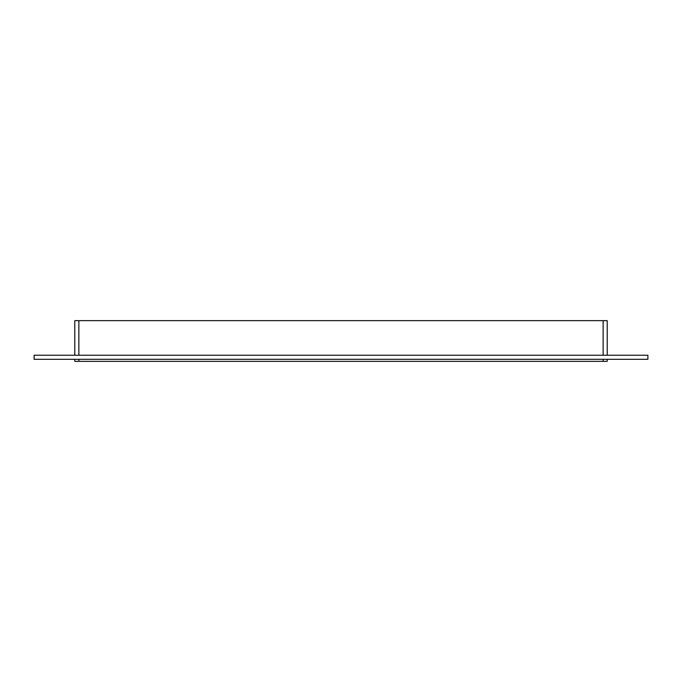 <?xml version="1.0" encoding="UTF-8"?>
<svg xmlns="http://www.w3.org/2000/svg" width="682" height="682" viewBox="0 0 682 682"><rect width="100%" height="100%" fill="white"/><g stroke="black" fill="none" stroke-linecap="round" stroke-linejoin="round"><path stroke-width="1.02" d="M34.1 355.245L647.9 355.245L647.9 359.312L34.1 359.312L34.1 355.245M603.135 359.312L603.135 361.349L607.21 361.349L607.21 359.312M607.21 355.245L607.21 320.651L603.135 320.651L603.135 355.245M603.135 361.349L78.865 361.349L78.865 359.312M74.79 359.312L74.79 361.349L78.865 361.349M78.865 355.245L78.865 320.651L74.79 320.651L74.79 355.245M78.865 320.651L603.135 320.651"/></g></svg>
